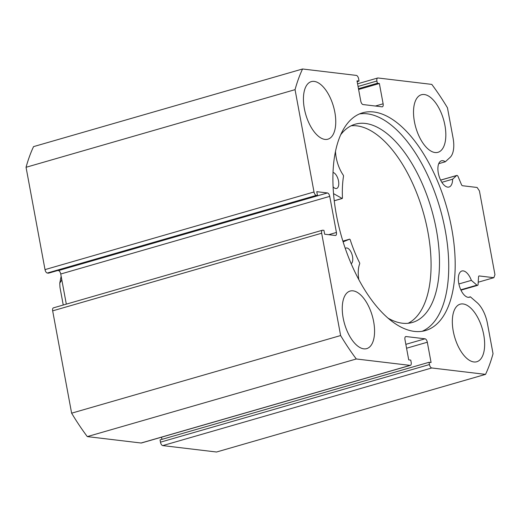 <?xml version="1.0" encoding="UTF-8"?>
<svg xmlns="http://www.w3.org/2000/svg" width="521" height="521" viewBox="0 0 521 521"><rect width="100%" height="100%" fill="white"/><g stroke="black" fill="none" stroke-linecap="round" stroke-linejoin="round"><path stroke-width="0.78" d="M61.83 279.927L59.765 283.137L59.967 287.318L63.243 305.026M478.219 282.206L493.856 277.693L494.95 274.671L479.424 190.901L477.132 187.475L462.537 185.736A1.999 0.964 -106.1 0 1 461.411 184.512L458.122 176.645A1.999 0.964 73.9 0 0 456.995 175.414A1.999 0.964 73.9 0 0 456.8 175.434A1.999 0.964 73.9 0 0 456.598 175.544L452.619 179.204A13.644 6.571 -106.1 0 1 449.037 187.013A13.644 6.571 -106.1 0 1 447.702 187.117A13.644 6.571 -106.1 0 1 438.591 174.405A13.644 6.571 -106.1 0 1 441.469 160.794A13.644 6.571 -106.1 0 1 442.804 160.696A13.644 6.571 -106.1 0 1 445.325 161.77L438.734 163.679M460.805 289.806L476.91 285.156L471.368 280.363A13.644 6.571 73.9 0 0 463.234 270.894A13.644 6.571 73.9 0 0 461.899 270.998A13.644 6.571 73.9 0 0 459.021 284.609A13.644 6.571 73.9 0 0 468.132 297.315A13.644 6.571 73.9 0 0 469.467 297.217A13.644 6.571 73.9 0 0 470.352 296.807L476.969 302.525A22.898 11.032 -106.1 0 1 487.422 323.417L493.035 353.713A196.358 94.594 73.9 0 1 485.539 374.378L431.753 367.969L162.754 445.598A3.328 1.602 -106.1 0 1 160.468 442.173L429.467 364.544L429.043 362.29L431.075 362.531L427.318 342.232L406.569 348.223M471.368 280.363L458.877 283.965M359.457 113.943A113.324 54.594 -106.1 0 1 367.266 113.832A113.324 54.594 -106.1 0 1 442.108 216.02A113.324 54.594 -106.1 0 1 422.186 331.284M414.377 331.395A113.324 54.594 -106.1 0 1 338.709 225.834A113.324 54.594 -106.1 0 1 362.623 112.803A113.324 54.594 -106.1 0 1 373.713 111.976A113.324 54.594 -106.1 0 1 449.382 217.531A113.324 54.594 -106.1 0 1 425.468 330.561A113.324 54.594 -106.1 0 1 414.377 331.395M324.974 139.407A29.951 14.432 -106.1 0 1 304.967 111.507A29.951 14.432 -106.1 0 1 311.291 81.628A29.951 14.432 -106.1 0 1 314.222 81.406A29.951 14.432 -106.1 0 1 334.222 109.312A29.951 14.432 -106.1 0 1 327.904 139.185A29.951 14.432 -106.1 0 1 324.974 139.407M363.788 348.836A29.951 14.432 -106.1 0 1 343.788 320.936A29.951 14.432 -106.1 0 1 350.105 291.063A29.951 14.432 -106.1 0 1 353.036 290.842A29.951 14.432 -106.1 0 1 373.036 318.741A29.951 14.432 -106.1 0 1 366.719 348.621A29.951 14.432 -106.1 0 1 363.788 348.836M435.048 152.529A29.951 14.432 -106.1 0 1 415.048 124.623A29.951 14.432 -106.1 0 1 421.372 94.75A29.951 14.432 -106.1 0 1 424.302 94.529A29.951 14.432 -106.1 0 1 444.302 122.428A29.951 14.432 -106.1 0 1 437.979 152.308A29.951 14.432 -106.1 0 1 435.048 152.529M473.863 361.958A29.951 14.432 -106.1 0 1 453.863 334.059A29.951 14.432 -106.1 0 1 460.186 304.179A29.951 14.432 -106.1 0 1 463.117 303.964A29.951 14.432 -106.1 0 1 483.117 331.864A29.951 14.432 -106.1 0 1 476.793 361.737A29.951 14.432 -106.1 0 1 473.863 361.958M485.539 374.378L216.534 452.013L162.754 445.598M429.043 362.29L160.045 439.919L160.468 442.173M161.53 437.184L161.933 439.379M141.08 443.013L410.079 365.384A3.328 1.602 73.9 0 0 410.405 365.358L141.406 442.993A3.328 1.602 -106.1 0 1 141.08 443.013L87.3 436.605A196.358 94.594 -106.1 0 1 71.624 413.179L52.66 310.855A3.328 1.602 -106.1 0 1 53.429 307.859L322.427 230.223A3.328 1.602 73.9 0 0 321.659 233.219L52.66 310.855M60.736 274.007A3.328 1.602 73.9 0 0 58.443 270.581L327.442 192.952A3.328 1.602 -106.1 0 1 329.734 196.371L60.736 274.007L66.317 304.14M57.766 270.503L58.443 270.581M47.307 273.037L48.492 273.18L317.491 195.544L316.306 195.401L47.307 273.037A3.328 1.602 -106.1 0 1 45.014 269.611L26.05 167.287A196.358 94.594 -106.1 0 1 33.552 146.622L302.551 68.987L356.331 75.402A3.328 1.602 73.9 0 1 358.624 78.827L359.041 81.081L357.009 80.84L360.773 101.139A3.328 1.602 -106.1 0 0 363.059 104.558L382.03 106.818A3.328 1.602 -106.1 0 0 382.355 106.798A3.328 1.602 -106.1 0 0 383.124 103.803L379.366 83.503L377.334 83.262L376.911 81.002L358.051 86.447M445.325 161.77L450.079 157.407A22.898 11.032 73.9 0 0 453.081 138.117L447.467 107.821A196.358 94.594 73.9 0 0 431.792 84.395L378.012 77.987A3.328 1.602 73.9 0 0 377.686 78.007A3.328 1.602 73.9 0 0 376.911 81.002M302.551 68.987A196.358 94.594 73.9 0 0 295.049 89.658L314.013 191.982A3.328 1.602 73.9 0 0 316.306 195.401M327.442 192.952L316.775 191.676L317.491 195.544M328.692 234.691L336.423 232.464L329.734 196.371M336.423 232.464A3.328 1.602 -106.1 0 1 335.648 235.459A3.328 1.602 -106.1 0 1 335.322 235.479L324.655 234.209L323.938 230.341L322.753 230.204A3.328 1.602 73.9 0 0 322.427 230.223M410.079 365.384L356.299 358.976A196.358 94.594 73.9 0 1 340.623 335.544L321.659 233.219M410.405 365.358A3.328 1.602 73.9 0 0 411.173 362.362L410.756 360.109L408.725 359.868L404.96 339.568A3.328 1.602 -106.1 0 1 405.735 336.573A3.328 1.602 -106.1 0 1 406.061 336.546L405.442 336.722M405.846 344.342L425.025 338.806L406.061 336.546M425.025 338.806A3.328 1.602 -106.1 0 1 427.318 342.232M429.467 364.544A3.328 1.602 73.9 0 0 431.753 367.969M476.91 285.156A1.999 0.964 73.9 0 0 477.568 285.371A1.999 0.964 73.9 0 0 478.089 284.381L478.545 276.957A1.999 0.964 -106.1 0 1 479.066 275.967A1.999 0.964 -106.1 0 1 479.261 275.954L478.89 276.058M493.856 277.693L479.261 275.954M340.623 335.544L71.624 413.179M87.3 436.605L356.299 358.976M26.05 167.287L295.049 89.658M359.041 81.081L357.152 81.621M379.366 83.503L358.611 89.488M377.334 83.262L358.468 88.707M470.352 296.807L468.49 297.341M452.619 179.204L441.847 182.311M343.105 241.861L349.669 239.146L350.171 239.653A82.872 39.922 73.9 0 0 359.633 262.903L359.731 263.724A24.227 11.67 73.9 0 0 358.839 279.673M345.267 248.413A8.323 4.005 -106.1 0 1 345.983 248.035A8.323 4.005 -106.1 0 1 346.797 247.97A8.323 4.005 -106.1 0 1 352.183 255.069A8.323 4.005 -106.1 0 1 351.187 263.737M333.023 172.458A8.323 4.005 -106.1 0 1 338.396 180.39A8.323 4.005 -106.1 0 1 336.592 188.472A8.323 4.005 -106.1 0 1 335.778 188.53A8.323 4.005 -106.1 0 1 333.088 186.798M387.989 318.116A103.171 49.703 73.9 0 0 402.329 323.209A103.171 49.703 73.9 0 0 412.43 322.453A103.171 49.703 73.9 0 0 434.201 219.543A103.171 49.703 73.9 0 0 365.306 123.438A103.171 49.703 73.9 0 0 355.211 124.193A103.171 49.703 73.9 0 0 340.688 134.77M408.112 323.28A103.171 49.703 73.9 0 0 424.7 217.563A103.171 49.703 73.9 0 0 356.898 125.861A103.171 49.703 73.9 0 0 351.121 125.789M335.491 151.39A24.227 11.67 73.9 0 0 343.326 175.225L343.534 176.052A82.872 39.922 73.9 0 0 342.46 198.052L342.128 198.455L333.525 193.623M61.699 279.204A51.586 24.852 73.9 0 0 61.563 280.005M456.598 175.544L440.642 180.149M45.014 269.611L314.013 191.982M375.4 106.03L383.124 103.803M349.669 239.146L342.87 241.112L349.689 239.146M342.128 198.455L334.241 200.735M59.765 283.137L61.152 276.247M456.8 175.434L440.616 180.103M357.562 83.816L377.686 78.007M477.568 285.371L460.974 290.164M342.284 198.481L334.248 200.8"/></g></svg>
